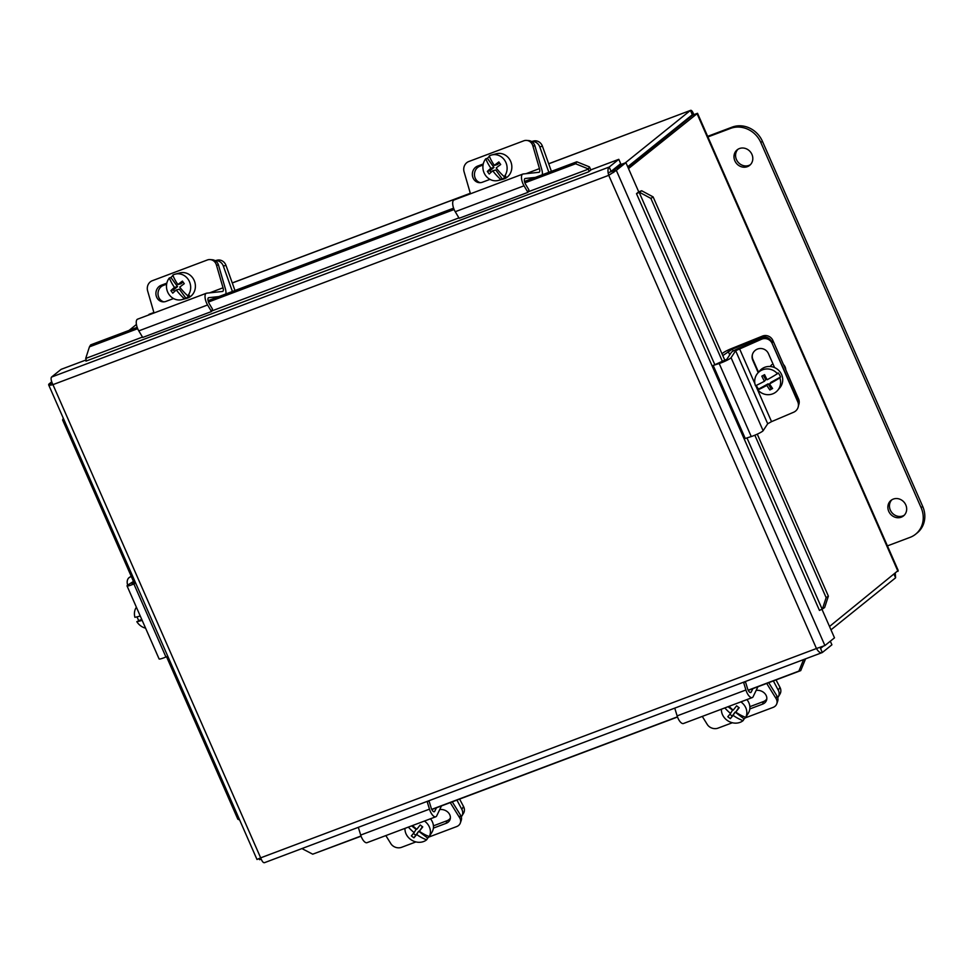 <?xml version="1.0" encoding="UTF-8"?>
<svg xmlns="http://www.w3.org/2000/svg" width="973" height="973" viewBox="0 0 973 973"><rect width="100%" height="100%" fill="white"/><g stroke="black" fill="none" stroke-linecap="round" stroke-linejoin="round"><path stroke-width="1.46" d="M415.921 841.913L401.594 847.313A8.039 6.604 18.9 0 1 395.597 847.313A8.039 6.604 18.9 0 1 390.842 843.652L385.843 835.588M460.351 822.939L461.238 820.336A8.039 6.604 -161.1 0 0 461.238 820.336A8.039 6.604 -161.1 0 0 461.251 820.324A8.039 6.604 -161.1 0 0 460.521 815.143L459.633 817.746A8.039 6.604 18.9 0 1 460.363 822.927A8.039 6.604 18.9 0 1 460.351 822.939A8.039 6.604 18.9 0 1 456.629 826.588L428.765 837.084M459.633 817.746L450.256 802.616M439.735 809.56A8.55 7.03 18.9 0 1 447.945 812.236A8.55 7.03 18.9 0 1 450.085 819.436A8.55 7.03 18.9 0 1 446.121 823.328L433.386 828.12M433.435 825.846L447.008 820.726A8.55 7.03 -161.1 0 0 450.377 818.086M441.487 805.912L436.707 815.848A8.1 3.272 -110.6 0 1 435.795 816.773A8.1 3.272 -110.6 0 1 429.47 809.147L427.111 801.436M358.319 827.342L360.691 835.065A8.1 3.272 69.4 0 0 367.003 842.679L435.795 816.773M427.305 801.363L429.154 801.375L431.148 807.918A4.05 1.63 69.4 0 0 434.311 811.725A4.05 1.63 69.4 0 0 434.761 811.263L436.427 807.821M452.275 801.849L460.521 815.143M429.251 836.5A13.16 11.481 31.3 0 1 427.682 838.094L426.648 839.796A13.16 11.481 31.3 0 1 410.448 839.31A13.16 11.481 31.3 0 1 404.963 828.388M430.467 818.78A13.16 11.481 31.3 0 1 431.988 832.158L429.969 835.491A13.16 11.481 31.3 0 1 429.543 836.123M424.423 821.054A13.16 11.481 31.3 0 1 424.921 821.419A13.16 11.481 31.3 0 1 429.3 836.525L430.334 834.822A13.16 11.481 31.3 0 1 429.969 835.491M418.67 831.258L416.687 834.53A23.997 1.374 127.1 0 1 413.914 837.826L418.67 831.258L427.682 838.094M426.648 839.796A23.924 11.615 -141 0 1 416.687 834.53M413.914 837.826A22.671 11.007 -141 0 1 411.36 835.892A23.997 1.374 -52.9 0 0 414.133 832.596L416.116 829.324L411.579 825.895M413.416 833.447L415.58 835.077M414.133 832.596A23.924 11.615 -141 0 1 408.38 827.099M412.601 825.505A23.924 11.615 39 0 0 416.785 829.312A23.997 1.374 -52.9 0 0 420.19 824.97A22.671 11.007 39 0 0 422.744 826.904A23.997 1.374 127.1 0 1 419.339 831.258A23.924 11.615 39 0 0 429.3 836.525M419.339 831.258L422.404 826.661M461.81 816.092L463.525 813.27A8.039 7.006 -148.7 0 0 464.072 812.102A8.039 7.006 -148.7 0 0 463.537 806.52L461.822 809.329A8.039 7.006 31.3 0 1 462.357 814.924A8.039 7.006 31.3 0 1 461.81 816.092A8.039 7.006 31.3 0 1 461.287 816.834M459.597 799.088L463.537 806.52M461.822 809.329L456.921 800.098M154.026 312.965L147.628 290.903A8.039 7.212 95 0 1 148.078 284.773A8.039 7.212 95 0 1 152.299 280.723L207.334 259.986A8.039 7.212 95 0 1 210.241 259.584A8.039 7.212 95 0 1 212.844 260.387A8.039 7.212 95 0 1 216.42 264.997L218.524 265.179A8.039 7.212 -85 0 0 214.96 260.569A8.039 7.212 -85 0 0 212.345 259.767L210.241 259.584M218.864 296.583L208.745 297.677A4.05 1.63 69.4 0 0 208.575 297.714A4.05 1.63 69.4 0 0 209.183 303.576L212.467 309.073L211.506 311.542L207.577 304.975A8.1 3.272 -110.6 0 1 206.361 293.25A8.1 3.272 -110.6 0 1 206.69 293.177L222.525 291.462A4.05 1.63 69.4 0 0 222.683 291.426A4.05 1.63 69.4 0 0 223.036 287.789L216.42 264.997M173.535 298.541L165.933 301.411A8.55 7.675 95 0 1 162.844 301.837A8.55 7.675 95 0 1 155.948 294.393A8.55 7.675 95 0 1 161.25 285.235L166.833 283.131M166.626 284.189L163.355 285.417A8.55 7.675 -85 0 0 158.015 293.98A8.55 7.675 -85 0 0 163.914 301.849M137.898 319.083A8.1 3.272 69.4 0 0 137.57 319.168A8.1 3.272 69.4 0 0 138.786 330.881L142.715 337.449L211.506 311.542M218.524 265.179L225.335 288.64A8.1 3.272 -110.6 0 1 225.87 293.943M183.058 282.036L180.966 283.763L177.901 284.554A23.924 8.927 50.5 0 1 172.817 275.104A13.16 12.029 75.4 0 1 175.249 274.143A13.16 12.029 75.4 0 1 187.996 279.117A13.16 12.029 75.4 0 1 187.765 295.816L189.37 295.403A13.16 12.029 75.4 0 1 185.916 298.249L184.323 298.662A13.16 12.029 75.4 0 1 181.89 299.623A13.16 12.029 75.4 0 1 169.144 294.649A13.16 12.029 75.4 0 1 169.375 277.95L170.968 277.524L177.512 286.609L173.486 289.918L174.605 291.462M175.249 274.143L179.981 272.914A13.16 12.029 75.4 0 1 192.715 277.889A13.16 12.029 75.4 0 1 186.609 298.395L181.89 299.623M184.323 298.662A23.924 8.927 -129.5 0 1 176.308 289.978L179.373 289.176L185.916 298.249M176.308 289.978A23.997 3.807 144.2 0 0 172.768 293.165A22.671 8.453 -129.5 0 1 170.92 290.599L173.486 289.918M170.92 290.599A23.997 3.807 -35.8 0 1 174.447 287.4L177.512 286.609M174.447 287.4A23.924 8.927 -129.5 0 1 169.375 277.95M177.901 284.554A23.997 3.807 -35.8 0 1 182.413 281.112A22.671 8.453 50.5 0 0 184.274 283.678A23.997 3.807 144.2 0 0 179.75 287.132A23.924 8.927 50.5 0 0 187.765 295.816M170.968 277.524A13.16 12.029 75.4 0 1 173.012 275.59M234.967 290.513L225.991 265.386A8.039 7.346 -104.6 0 0 222.063 260.8A8.039 7.346 -104.6 0 0 217.088 260.205L215.179 260.691M215.24 260.728A8.039 7.346 75.4 0 1 219.424 261.482A8.039 7.346 75.4 0 1 223.34 266.067L232.413 291.474M732.365 722.744L718.038 728.132A8.039 6.604 18.9 0 1 712.029 728.132A8.039 6.604 18.9 0 1 707.274 724.471L702.275 716.408M776.795 703.759L777.682 701.168A8.039 6.604 -161.1 0 0 777.682 701.168A8.039 6.604 -161.1 0 0 777.682 701.156A8.039 6.604 -161.1 0 0 776.953 695.975L776.065 698.565A8.039 6.604 18.9 0 1 776.795 703.747A8.039 6.604 18.9 0 1 776.795 703.759A8.039 6.604 18.9 0 1 773.061 707.407L745.196 717.904M776.065 698.565L766.688 683.435M756.167 690.38A8.55 7.03 18.9 0 1 764.377 693.056A8.55 7.03 18.9 0 1 766.517 700.268A8.55 7.03 18.9 0 1 762.552 704.148L749.818 708.952M749.867 706.666L763.452 701.557A8.55 7.03 -161.1 0 0 766.809 698.918M757.931 686.731L753.138 696.68A8.1 3.272 -110.6 0 1 752.226 697.592A8.1 3.272 -110.6 0 1 745.914 689.979L743.554 682.255M674.763 708.162L677.123 715.885A8.1 3.272 69.4 0 0 683.435 723.511L752.226 697.592M743.749 682.182L745.586 682.207L747.592 688.738A4.05 1.63 69.4 0 0 750.742 692.545A4.05 1.63 69.4 0 0 751.205 692.083L752.859 688.641M768.706 682.669L776.953 695.975M745.695 717.332A13.16 11.481 31.3 0 1 744.126 718.913L743.092 720.628A13.16 11.481 31.3 0 1 726.88 720.129A13.16 11.481 31.3 0 1 721.407 709.208M746.911 699.599A13.16 11.481 31.3 0 1 748.419 712.978L746.4 716.31A13.16 11.481 31.3 0 1 745.987 716.943M740.854 701.886A13.16 11.481 31.3 0 1 741.353 702.238A13.16 11.481 31.3 0 1 745.744 717.344L746.778 715.641A13.16 11.481 31.3 0 1 746.4 716.31M735.101 712.09L733.119 715.362A23.997 1.374 127.1 0 1 730.346 718.646L735.101 712.09L744.126 718.913M743.092 720.628A23.924 11.615 -141 0 1 733.119 715.362M730.346 718.646A22.671 11.007 -141 0 1 727.792 716.712A23.997 1.374 -52.9 0 0 730.565 713.416L732.547 710.144L728.023 706.714M729.859 714.279L732.012 715.909M730.565 713.416A23.924 11.615 -141 0 1 724.824 707.918M729.032 706.337A23.924 11.615 39 0 0 733.216 710.144A23.997 1.374 -52.9 0 0 736.622 705.79A22.671 11.007 39 0 0 739.188 707.736A23.997 1.374 127.1 0 1 735.77 712.078A23.924 11.615 39 0 0 745.744 717.344M735.77 712.078L738.835 707.48M778.242 696.923L779.957 694.102A8.039 7.006 -148.7 0 0 780.504 692.922A8.039 7.006 -148.7 0 0 779.969 687.339L778.254 690.161A8.039 7.006 31.3 0 1 778.801 695.744A8.039 7.006 31.3 0 1 778.242 696.923A8.039 7.006 31.3 0 1 777.719 697.653M776.028 679.92L779.969 687.339M778.254 690.161L773.365 680.918M470.458 193.785L464.06 171.734A8.039 7.212 95 0 1 464.522 165.605A8.039 7.212 95 0 1 468.743 161.542L523.766 140.817A8.039 7.212 95 0 1 526.673 140.416A8.039 7.212 95 0 1 529.276 141.207A8.039 7.212 95 0 1 532.851 145.828L534.968 146.011A8.039 7.212 -85 0 0 531.392 141.389A8.039 7.212 -85 0 0 528.777 140.599L526.673 140.416M535.296 177.402L525.177 178.497A4.05 1.63 69.4 0 0 525.006 178.546A4.05 1.63 69.4 0 0 525.627 184.396L528.911 189.893L527.938 192.362L524.021 185.794A8.1 3.272 -110.6 0 1 522.793 174.082A8.1 3.272 -110.6 0 1 523.121 173.997L538.957 172.294A4.05 1.63 69.4 0 0 539.115 172.257A4.05 1.63 69.4 0 0 539.468 168.621L532.851 145.828M489.978 179.373L482.365 182.231A8.55 7.675 95 0 1 479.288 182.669A8.55 7.675 95 0 1 472.379 175.213A8.55 7.675 95 0 1 477.682 166.067L483.265 163.963M483.058 165.021L479.786 166.249A8.55 7.675 -85 0 0 474.459 174.812A8.55 7.675 -85 0 0 480.346 182.669M454.33 199.915A8.1 3.272 69.4 0 0 454.002 199.988A8.1 3.272 69.4 0 0 455.23 211.713L459.147 218.268L527.938 192.362M534.968 146.011L541.766 169.472A8.1 3.272 -110.6 0 1 542.302 174.763M499.502 162.856L497.398 164.583L494.333 165.386A23.924 8.927 50.5 0 1 489.261 155.923A13.16 12.029 75.4 0 1 491.693 154.975A13.16 12.029 75.4 0 1 504.428 159.937A13.16 12.029 75.4 0 1 504.209 176.648L505.802 176.235A13.16 12.029 75.4 0 1 502.36 179.081L500.754 179.494A13.16 12.029 75.4 0 1 498.322 180.443A13.16 12.029 75.4 0 1 485.588 175.481A13.16 12.029 75.4 0 1 485.807 158.769L487.412 158.356L493.956 167.429L489.93 170.749L491.037 172.294M491.693 154.975L496.412 153.746A13.16 12.029 75.4 0 1 509.159 158.708A13.16 12.029 75.4 0 1 503.053 179.214L498.322 180.443M500.754 179.494A23.924 8.927 -129.5 0 1 492.739 170.798L495.804 170.007L502.36 179.081M492.739 170.798A23.997 3.807 144.2 0 0 489.212 173.997A22.671 8.453 -129.5 0 1 487.351 171.418L489.93 170.749M487.351 171.418A23.997 3.807 -35.8 0 1 490.879 168.232L493.956 167.429M490.879 168.232A23.924 8.927 -129.5 0 1 485.807 158.769M494.333 165.386A23.997 3.807 -35.8 0 1 498.857 161.932A22.671 8.453 50.5 0 0 500.706 164.51A23.997 3.807 144.2 0 0 496.194 167.952A23.924 8.927 50.5 0 0 504.209 176.648M487.412 158.356A13.16 12.029 75.4 0 1 489.443 156.41M551.399 171.345L542.423 146.205A8.039 7.346 -104.6 0 0 538.507 141.62A8.039 7.346 -104.6 0 0 533.52 141.024L531.611 141.523M531.672 141.559A8.039 7.346 75.4 0 1 535.855 142.313A8.039 7.346 75.4 0 1 539.784 146.899L548.845 172.306M763.306 375.359L765.8 379.665L764.425 381.258A23.924 2.201 -30.1 0 1 755.474 385.758A13.16 12.673 40.5 0 1 777.427 373.729L778.132 372.89A13.16 12.673 40.5 0 1 780.541 377.038L779.835 377.877A23.924 2.201 149.9 0 1 769.57 383.909A23.997 6.045 61.3 0 0 772.598 388.495A22.671 2.08 149.9 0 1 769.874 389.991A23.997 6.045 -118.7 0 1 766.833 385.405A23.924 2.201 149.9 0 1 757.882 389.918L758.587 389.078A13.16 12.673 40.5 0 1 756.337 385.357M757.651 373.267L759.743 370.81A13.16 12.673 40.5 0 1 779.604 371.358A13.16 12.673 40.5 0 1 779.762 387.911L777.658 390.368A13.16 12.673 40.5 0 1 757.882 389.918M764.425 381.258A23.997 6.045 -118.7 0 1 761.835 376.15A22.671 2.08 -30.1 0 0 764.571 374.654A23.997 6.045 61.3 0 0 767.162 379.762A23.924 2.201 -30.1 0 0 777.427 373.729M766.833 385.405L768.208 383.812L771.017 388.653L772.234 387.984M758.587 389.078L768.208 383.812M769.57 383.909L770.932 382.316L780.541 377.038M769.874 389.991L771.017 388.653M779.835 377.877A13.16 12.673 40.5 0 1 777.658 390.368M783.423 364.461A8.039 7.735 40.5 0 1 785.783 369.825M798.176 407.006L798.371 406.288A8.039 7.942 -165.1 0 0 797.957 401.095L797.775 401.813A8.039 7.942 14.9 0 1 793.615 412.248L771.54 421.637L755.741 385.636M772.319 342.678A8.039 7.942 -165.1 0 0 761.75 338.507L761.567 339.224A8.039 7.942 14.9 0 1 772.124 343.396L797.957 401.095M797.775 401.813L772.124 343.396M761.567 339.224L735.649 350.73L731.076 357.699A8.1 0.973 156.3 0 1 719.193 363.525L713.197 365.459L726.843 359.268L731.343 352.408A8.1 0.973 156.3 0 1 739.03 348.176L761.75 338.507M758.198 372.623L752.786 360.29A8.55 8.453 14.9 0 1 759.962 348.516A8.55 8.453 14.9 0 1 768.439 353.625L774.569 367.587M752.457 354.403A8.55 8.453 -165.1 0 0 752.968 359.572L758.526 372.233M713.197 365.459L745.257 438.482L751.253 436.549A8.1 0.973 -23.7 0 0 763.124 430.723L767.697 423.754L771.54 421.637M798.578 405.169A8.039 7.735 -139.5 0 0 798.541 398.894L772.89 340.477A8.039 7.735 -139.5 0 0 762.455 336.086L761.275 337.461A8.039 7.735 40.5 0 1 771.175 340.818M721.99 353.783L723.146 352.858A8.1 0.973 156.3 0 1 731.489 348.589L762.455 336.086M761.275 337.461L732.353 349.149L722.793 355.607M127.694 585.138A8.039 5.887 58.8 0 1 127.414 580.285A8.039 5.887 58.8 0 1 129.543 577.317A8.039 5.887 58.8 0 1 130.504 576.892L131.282 576.417M131.367 576.612L130.504 576.892M135.721 583.192L133.885 583.958A8.1 0.973 156.3 0 1 127.037 585.916A8.1 0.973 156.3 0 1 128.339 584.7L133.471 581.404M127.037 585.916L159.098 658.94A8.1 0.973 -23.7 0 0 165.933 656.994L167.77 656.216M133.848 582.28L132.024 583.642L135.478 582.657M142.155 620.348A23.924 2.883 156.3 0 1 136.816 621.674L141.717 619.351M136.402 607.249A13.16 10.837 56.2 0 0 134.894 617.296A23.924 2.883 -23.7 0 0 140.234 615.97M138.738 620.385A13.16 10.837 56.2 0 1 137.071 616.858M145.585 628.157A13.16 10.837 56.2 0 1 136.816 621.674M261.141 859.123L259.56 859.718L259.073 858.624M820.093 647.422L822.319 652.53L831.903 644.807L830.322 641.195M823.267 646.254L820.543 648.444M617.612 169.326L616.931 167.757L612.978 170.944L613.659 172.513M608.125 172.768L612.978 170.944M616.931 167.757L614.401 168.718M824.642 607.529L828.376 596.145L826.138 597.653L822.404 609.025L824.642 607.529M822.404 609.025L819.448 610.412L636.5 193.651L638.726 191.851L625.907 162.649L616.323 170.36L824.909 645.549L816.456 648.517C818.536 652.019 820.494 653.357 822.319 652.53L264.401 862.71M826.138 597.653L754.841 435.223M722.513 361.591L650.888 198.407L653.126 196.911L641.694 190.757L639.456 192.265L650.888 198.407M639.456 192.265L636.5 193.639M641.694 190.757L641.414 190.854A6.762 0.815 -23.7 0 0 638.58 191.961M589.383 166.857L576.794 161.786L575.59 163.768L588.179 168.852L589.553 167.161A6.762 2.724 69.4 0 1 590.757 170.117M588.179 168.852L588.337 169.156A2.007 0.815 -110.6 0 1 588.629 171.82L86.025 361.08M575.59 163.768L524.897 182.863M454.123 209.511L208.453 302.031M137.68 328.692L89.443 346.85L90.659 344.868L137.169 327.354M85.977 361.129L85.965 361.129A2.007 0.815 -110.6 0 0 85.697 358.453L89.443 346.85M803.576 659.645L798.869 671.102L800.73 670.616L805.547 658.903M361.068 836.196L312.722 854.185L360.995 836.002M431.72 809.366L677.439 716.833M748.164 690.198L798.869 671.102M431.817 809.548L677.512 717.016M748.249 690.38L800.73 670.616M312.722 854.185L301.922 848.578M134.238 583.155L62.6 419.959L63.294 418.208M166.541 656.739L237.85 819.205L239.65 819.959M828.376 596.145L757.274 434.153M724.934 360.484L653.126 196.911M617.04 168.037L621.832 164.182L625.907 162.649M821.93 609.195L834.493 637.838L824.909 645.549M576.794 161.786L524.496 181.477M453.6 208.173L208.052 300.657M51.703 381.83L48.93 384.043C48.066 385.332 49.404 385.539 52.943 384.651C51.131 380.942 50.657 378.412 51.52 377.074L609.207 167.04L611.105 171.37L620.689 163.646L618.792 159.329L609.207 167.04C607.711 168.597 607.553 171.357 608.745 175.335L616.323 170.36L613.233 171.528M618.792 159.329L591.292 169.679L588.629 171.82M51.52 377.074L61.117 369.351L86.183 359.913M264.644 862.565C263.452 863.173 262.126 861.591 260.667 857.845L257.529 859.232M610.302 174.07L608.745 175.335L52.943 384.651L260.667 857.845L816.456 648.517L608.745 175.335M52.08 382.863L48.65 384.858L257.006 859.512M259.086 858.648L257.918 859.11M627.707 166.76L692.326 114.753L690.429 110.423L625.25 162.892M129.056 330.406L136.427 324.471M147.823 315.301L153.88 312.442M628.509 168.584L697.544 113.318L898.213 570.47L829.519 626.49M897.982 571.382L696.972 113.488L692.898 115.021L627.95 167.295M830.978 629.823L895.598 577.804L895.294 573.547M894.138 574.484L895.598 577.804M694.017 115.288C692.703 111.506 691.499 109.876 690.429 110.423L548.711 163.805M548.687 163.744L690.429 110.423M739.419 148.553A9.961 9.037 51.2 0 1 751.265 153.126A9.961 9.037 51.2 0 1 749.648 165.374A9.961 9.037 51.2 0 1 747.373 166.663A9.961 9.037 51.2 0 1 735.527 162.102A9.961 9.037 51.2 0 1 737.145 149.854A9.961 9.037 51.2 0 1 739.419 148.553M737.984 149.258A9.961 9.037 -128.8 0 0 737.412 161.299A9.961 9.037 -128.8 0 0 748.955 165.398A9.961 9.037 -128.8 0 0 750.39 164.68M893.299 499.088A9.961 9.037 51.2 0 1 905.133 503.661A9.961 9.037 51.2 0 1 903.516 515.909A9.961 9.037 51.2 0 1 901.241 517.198A9.961 9.037 51.2 0 1 889.407 512.625A9.961 9.037 51.2 0 1 891.025 500.377A9.961 9.037 51.2 0 1 893.299 499.088M891.852 499.794A9.961 9.037 -128.8 0 0 891.292 511.822A9.961 9.037 -128.8 0 0 902.822 515.921A9.961 9.037 -128.8 0 0 904.27 515.216M707.906 136.938L730.577 128.4A24.106 21.856 51.2 0 1 760.825 142.532L921.115 507.675A24.106 21.856 51.2 0 1 915.593 534.226A24.106 21.856 51.2 0 1 910.096 537.351L887.425 545.889M915.593 534.226L917.174 532.949A24.106 21.856 -128.8 0 0 922.696 506.398L762.406 141.267A24.106 21.856 -128.8 0 0 732.158 127.122L707.651 136.354M446.121 823.328L447.008 820.726M360.691 835.065L429.47 809.147M433.666 811.677L434.761 811.263M223.036 287.789L209.56 292.873M161.25 285.235L163.355 285.417M207.577 304.975L138.786 330.881M223.34 266.067L225.991 265.386M762.552 704.148L763.452 701.557M677.123 715.885L745.914 689.979M750.098 692.496L751.205 692.083M539.468 168.621L525.992 173.693M477.682 166.067L479.786 166.249M524.021 185.794L455.23 211.713M539.784 146.899L542.423 146.205M754.926 383.788L739.48 348.614M752.786 360.29L752.968 359.572M767.697 423.754L735.649 350.73M763.124 430.723L731.076 357.699M751.253 436.549L719.193 363.525M771.82 341.73L772.89 340.477M798.541 398.894L797.519 400.085M733.18 351.046L732.353 349.149M729.75 354.841L728.181 351.277M133.885 583.958L165.933 656.994M639.176 192.362L714.741 364.498M746.972 437.935L822.124 609.122M85.697 358.453L142.484 337.072M211.713 310.995L458.915 217.891M528.144 191.815L588.337 169.156M470.324 193.323L232.279 282.973M153.892 312.503L149.039 314.328M689.723 117.575L688.02 118.22M732.158 127.122L730.577 128.4M762.406 141.267L760.825 142.532M922.696 506.398L921.115 507.675M206.361 293.25L137.57 319.168M522.793 174.082L454.002 199.988M770.166 366.505L771.771 364.632M129.543 577.317L131.233 576.296M232.255 282.924L470.312 193.262"/></g></svg>
